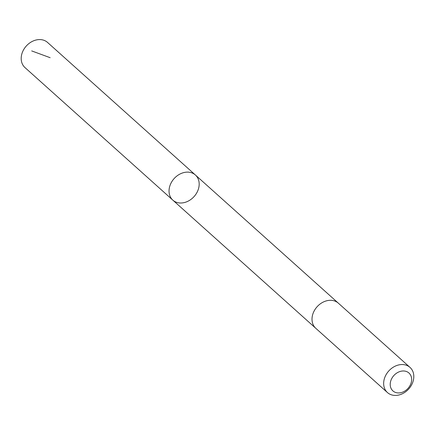 <?xml version="1.0" encoding="UTF-8"?>
<svg xmlns="http://www.w3.org/2000/svg" width="435" height="435" viewBox="0 0 435 435"><rect width="100%" height="100%" fill="white"/><g stroke="black" fill="none" stroke-linecap="round" stroke-linejoin="round"><path stroke-width="0.65" d="M170.487 197.131A16.889 13.436 -48.1 0 1 175.805 176.909A16.889 13.436 -48.1 0 1 195.386 174.99A16.889 13.436 -48.1 0 1 194.113 196.533A16.889 13.436 -48.1 0 1 172.836 200.143A16.889 13.436 -48.1 0 1 170.487 197.131A16.889 13.436 -48.1 0 1 175.805 176.909A16.889 13.436 -48.1 0 1 195.386 174.99L47.545 42.44A16.889 13.436 131.9 0 0 27.96 44.359A16.889 13.436 131.9 0 0 22.642 64.581A16.889 13.436 131.9 0 0 24.991 67.594L172.836 200.143A16.889 13.436 -48.1 0 1 170.487 197.131M410.009 367.406L338.359 303.173A16.889 13.436 131.9 0 0 317.077 306.778A16.889 13.436 131.9 0 0 315.81 328.322L387.454 392.56A16.889 13.436 131.9 0 0 407.04 390.641A16.889 13.436 131.9 0 0 412.358 370.419A16.889 13.436 131.9 0 0 410.009 367.406A16.889 13.436 131.9 0 0 388.727 371.017A16.889 13.436 131.9 0 0 387.454 392.56M410.624 375.155A12.017 9.559 131.9 0 0 392.114 377.885A12.017 9.559 131.9 0 0 400.059 392.832A12.017 9.559 131.9 0 0 410.624 375.155M50.15 57.697L31.69 50.911M338.158 302.994L195.386 174.99M315.614 328.142L172.836 200.143"/></g></svg>
